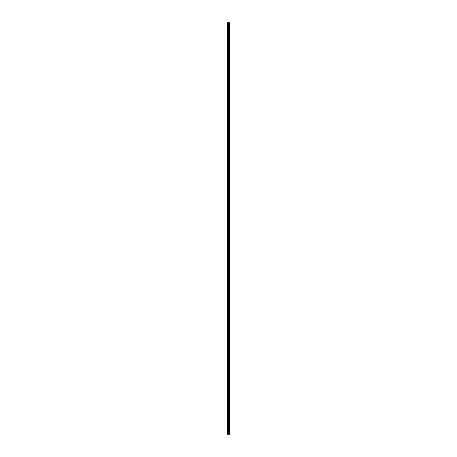 <?xml version="1.0" encoding="UTF-8"?>
<svg xmlns="http://www.w3.org/2000/svg" width="457" height="457" viewBox="0 0 457 457"><rect width="100%" height="100%" fill="white"/><g stroke="black" fill="none" stroke-linecap="round" stroke-linejoin="round"><path stroke-width="0.69" d="M229.534 434.15L229.534 22.85L229.648 434.15L228.808 434.15L228.808 22.85L227.352 22.85L227.352 434.15L228.666 434.15L228.666 22.85M229.534 22.85L229.06 22.85L229.06 434.15L228.808 22.85L228.666 434.15M228.626 434.15L228.626 22.85M227.535 434.15L227.535 22.85M229.225 434.15L229.225 22.85L229.214 434.15M229.083 434.15L229.083 22.85M228.786 434.15L228.786 22.85"/></g></svg>
